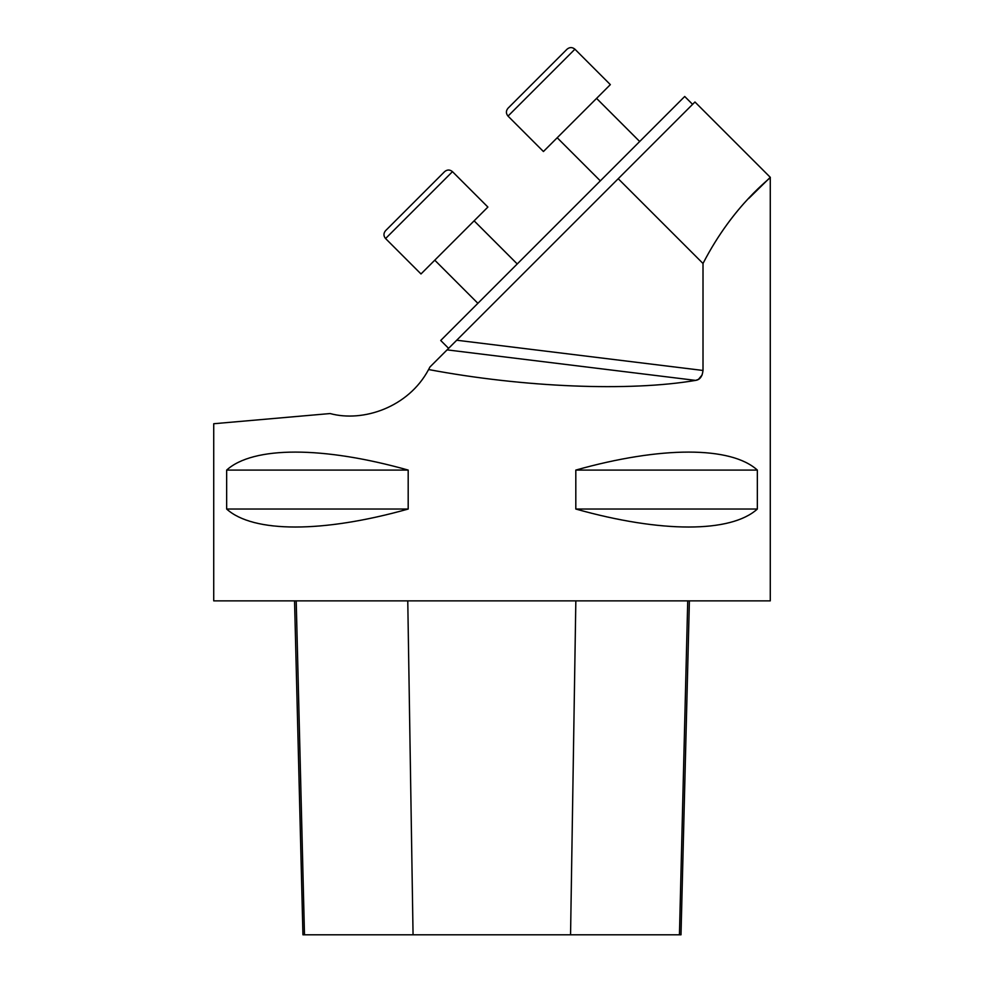 <?xml version="1.0" encoding="UTF-8"?>
<svg xmlns="http://www.w3.org/2000/svg" width="984" height="984" viewBox="0 0 984 984"><rect width="100%" height="100%" fill="white"/><g stroke="black" fill="none" stroke-linecap="round" stroke-linejoin="round"><path stroke-width="1.48" d="M692.588 104.353L684.716 96.481L440.721 340.476L448.593 348.348L618.223 178.719L703.006 263.491C733.867 203.614 772.169 177.304 770.275 177.317C771.923 177.612 733.978 203.417 703.006 263.491L703.006 370.464C702.342 376.478 699.882 379.787 695.626 380.39C629.329 391.706 523.796 387.425 428.594 369.541L429.922 367.02L456.724 340.23L703.006 370.464M748.701 198.51L770.275 177.317L770.275 600.867L213.725 600.867L213.725 423.735L330.107 413.551C362.899 422.517 408.409 407.45 428.594 369.541C408.397 407.499 362.825 422.493 330.107 413.551M689.39 600.867L681.002 934.8L302.937 934.8L294.548 600.867M226.652 509.036L226.652 470.081L408.188 470.081L408.188 509.036C322.961 533.02 253.134 533.02 226.652 509.036L408.188 509.036M226.652 470.081C253.134 446.096 322.961 446.096 408.188 470.081M575.812 509.036L575.812 470.081L757.348 470.081L757.348 509.036C730.866 533.02 661.039 533.02 575.812 509.036L757.348 509.036M575.812 470.081C661.039 446.096 730.866 446.096 757.348 470.081M447.068 349.873L695.626 380.39L698.443 379.381L702.182 374.892M770.275 177.317L694.95 101.992L618.223 178.719M434.768 260.182L477.892 303.318M444.608 171.647L385.568 230.674L444.608 171.647C447.228 169.482 449.848 169.482 452.468 171.647C449.848 169.482 447.228 169.482 444.608 171.647M420.992 273.958L385.568 238.546L420.992 273.958L487.892 207.058L452.468 171.647L385.568 238.546C383.416 235.914 383.416 233.294 385.568 230.674M557.202 137.748L600.326 180.871L557.202 137.748M567.042 49.2L508.015 108.228L567.042 49.2C569.662 47.047 572.294 47.047 574.914 49.2L508.015 116.1C505.85 113.48 505.85 110.86 508.015 108.228M596.562 98.388L639.686 141.511L596.562 98.388M508.015 116.1L543.426 151.524L610.338 84.624L574.914 49.2M679.44 934.8L687.73 600.867M304.487 934.8L296.209 600.867M413.059 934.8L407.77 600.867M570.56 934.8L575.837 600.867M474.116 220.834L517.24 263.958"/></g></svg>
